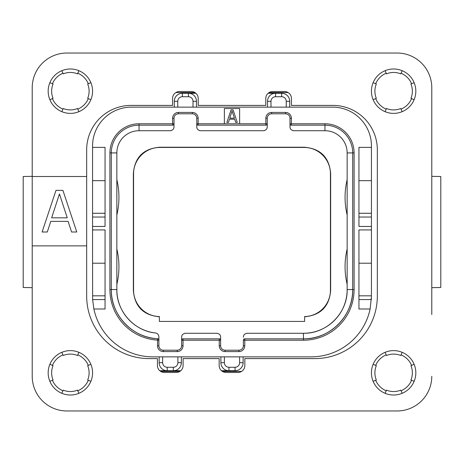 <?xml version="1.0" encoding="UTF-8"?>
<svg xmlns="http://www.w3.org/2000/svg" width="464" height="464" viewBox="0 0 464 464"><rect width="100%" height="100%" fill="white"/><g stroke="black" fill="none" stroke-linecap="round" stroke-linejoin="round"><path stroke-width="0.7" d="M105.055 217.042L92.568 217.042L92.568 180.67L105.055 180.67M92.568 217.042L92.568 263.216L105.055 263.216M92.568 180.67L92.568 145.98A38.848 38.848 0 0 1 131.416 107.138L332.584 107.138A38.848 38.848 0 0 1 371.432 145.98L371.432 296.513L370.127 309.001A60.349 60.349 0 0 1 311.083 356.862L152.917 356.862A60.349 60.349 0 0 1 93.873 309.001L92.649 299.587L92.568 263.216M105.055 213.272L92.568 213.272M92.568 147.372L105.055 147.372L105.055 226.449L92.568 226.449M370.127 309.001L358.945 309.001L358.945 229.918L371.432 229.918M93.873 309.001L105.055 309.001L105.055 229.918L92.568 229.918M371.432 147.372L358.945 147.372L358.945 226.449L371.432 226.449M239.633 123.784L239.633 108.524L224.367 108.524L224.367 123.784L267.241 123.784L267.136 124.306M371.432 295.817L358.945 295.817M371.432 263.216L358.945 263.216M371.432 213.272L358.945 213.272M371.432 180.67L358.945 180.67M371.409 298.253A60.349 60.349 0 0 1 371.351 299.587L358.945 299.587M220.899 356.862L220.899 362.691A8.045 8.045 0 0 0 228.949 370.736L235.051 370.736A8.045 8.045 0 0 0 243.101 362.691L243.101 356.862M289.716 107.138L289.716 101.309A8.045 8.045 0 0 0 281.665 93.264L275.564 93.264A8.045 8.045 0 0 0 267.519 101.309L267.519 107.138M159.164 356.862L159.164 362.691A8.045 8.045 0 0 0 167.208 370.736L173.316 370.736A8.045 8.045 0 0 0 181.36 362.691L181.36 356.862M224.367 356.862L224.367 362.691A4.576 4.576 0 0 0 228.949 367.268L228.949 370.736L221.514 370.736M180.745 370.736L173.316 370.736A8.045 8.045 0 0 0 181.36 362.691L177.892 362.691L177.892 356.862M167.208 370.736L159.778 370.736L167.208 370.736L167.208 367.268L173.316 367.268L173.316 370.736M196.481 107.138L196.481 101.309A8.045 8.045 0 0 0 188.436 93.264L182.335 93.264A8.045 8.045 0 0 0 174.284 101.309L174.284 107.138M193.012 107.138L193.012 101.309A4.576 4.576 0 0 0 188.436 96.732L188.436 93.264L195.866 93.264M268.134 93.264L275.564 93.264A8.045 8.045 0 0 0 267.519 101.309L270.988 101.309L270.988 107.138M105.055 295.817L92.568 295.817M241.553 371.432L222.447 371.432M179.812 371.432L160.712 371.432M175.833 92.568L194.932 92.568M269.068 92.568L288.167 92.568M411.574 83.746A19.424 19.424 0 0 0 401.064 73.237M386.199 73.237A19.424 19.424 0 0 0 375.683 83.746M375.683 98.612A19.424 19.424 0 0 0 386.199 109.127M401.064 109.127A19.424 19.424 0 0 0 411.574 98.612M411.574 365.388A19.424 19.424 0 0 0 401.064 354.873M386.199 354.873A19.424 19.424 0 0 0 375.683 365.388M375.683 380.254A19.424 19.424 0 0 0 386.199 390.763M401.064 390.763A19.424 19.424 0 0 0 411.574 380.254M88.317 365.388A19.424 19.424 0 0 0 77.801 354.873M62.936 354.873A19.424 19.424 0 0 0 52.426 365.388M52.426 380.254A19.424 19.424 0 0 0 62.936 390.763M77.801 390.763A19.424 19.424 0 0 0 88.317 380.254M88.317 83.746A19.424 19.424 0 0 0 77.801 73.237M62.936 73.237A19.424 19.424 0 0 0 52.426 83.746M52.426 98.612A19.424 19.424 0 0 0 62.936 109.127M77.801 109.127A19.424 19.424 0 0 0 88.317 98.612M66.903 53.029L397.097 53.029L66.903 53.029A34.684 34.684 0 0 0 32.219 87.713L32.219 141.822M431.781 141.822L431.781 87.713A34.684 34.684 0 0 0 397.097 53.029M431.781 176.349L440.8 176.506L440.8 287.494L431.781 287.651M431.781 87.713L431.781 314.551M397.097 410.971L66.903 410.971L397.097 410.971A34.684 34.684 0 0 0 431.781 376.287M32.219 314.551L32.219 376.287A34.684 34.684 0 0 0 66.903 410.971M32.219 287.651L23.2 287.494L23.2 176.506L32.219 176.349M23.2 176.506L23.2 287.494M440.8 287.494L440.8 176.506M304.628 321.419L159.372 321.419L159.372 316.552A26.361 26.361 0 0 1 133.568 290.203L133.568 173.797A26.361 26.361 0 0 1 159.923 147.442L304.077 147.442A26.361 26.361 0 0 1 330.432 173.797L330.432 290.203A26.361 26.361 0 0 1 304.628 316.552L304.628 321.419M267.16 127.612A3.886 3.886 0 0 1 266.957 128.296M266.237 129.444A3.886 3.886 0 0 1 265.727 129.914M264.347 130.593A3.886 3.886 0 0 1 263.888 130.686M266.208 125.123L265.855 125.17L265.855 118.233A5.829 5.829 0 0 1 271.678 112.41L285.551 112.41A5.829 5.829 0 0 1 291.38 118.233L291.38 125.17L324.957 125.17A27.747 27.747 0 0 1 352.704 152.917L352.704 289.577L347.153 289.577C347.751 312.933 326.807 333.877 303.45 333.28A43.703 43.703 0 0 0 347.153 289.577L347.153 152.917A22.197 22.197 0 0 0 324.957 130.72L293.874 130.72C291.299 130.338 290.006 129.038 289.994 126.834L289.994 118.233A4.437 4.437 0 0 0 285.551 113.796L271.678 113.796A4.437 4.437 0 0 0 267.241 118.233L267.241 126.834C267.229 129.038 265.936 130.338 263.355 130.72L200.645 130.72C198.064 130.338 196.771 129.038 196.759 126.834L196.759 123.784L196.759 126.834M293.341 130.686A3.886 3.886 0 0 1 292.888 130.593M291.502 129.914A3.886 3.886 0 0 1 290.998 129.444M290.278 128.296A3.886 3.886 0 0 1 290.07 127.612M243.455 336.388A3.886 3.886 0 0 1 243.658 335.704M244.383 334.556A3.886 3.886 0 0 1 244.888 334.086M246.268 333.407A3.886 3.886 0 0 1 246.726 333.314M291.027 125.123L291.38 125.17A1.386 1.386 0 0 1 289.994 123.784L324.957 123.784A29.133 29.133 0 0 1 354.09 152.917L354.09 289.577L352.704 289.577A49.254 49.254 0 0 1 303.45 338.83L244.766 338.83A1.386 1.386 0 0 0 243.374 340.216L243.374 345.767A4.437 4.437 0 0 1 238.937 350.204L225.063 350.204A4.437 4.437 0 0 1 220.626 345.767L220.626 340.216L181.639 340.216L181.639 337.166L181.639 345.767A4.437 4.437 0 0 1 177.196 350.204L163.322 350.204A4.437 4.437 0 0 1 158.885 345.767L158.885 340.124L157.499 340.124A50.64 50.64 0 0 1 109.91 289.577L109.91 152.917A29.133 29.133 0 0 1 139.043 123.784L174.006 123.784L174.006 118.233A4.437 4.437 0 0 1 178.449 113.796L192.322 113.796A4.437 4.437 0 0 1 196.759 118.233L196.864 124.306M217.274 333.314A3.886 3.886 0 0 1 217.732 333.407M219.112 334.086A3.886 3.886 0 0 1 219.617 334.556M220.342 335.704A3.886 3.886 0 0 1 220.545 336.388M181.714 336.388A3.886 3.886 0 0 1 181.923 335.704M182.642 334.556A3.886 3.886 0 0 1 183.152 334.086M184.533 333.407A3.886 3.886 0 0 1 184.991 333.314M354.09 289.577A50.64 50.64 0 0 1 303.45 340.216L244.766 340.216L244.766 345.767A5.829 5.829 0 0 1 238.937 351.59L225.063 351.59A5.829 5.829 0 0 1 219.234 345.767L219.234 338.83L183.025 338.83L183.025 345.767A5.829 5.829 0 0 1 177.196 351.59L163.322 351.59A5.829 5.829 0 0 1 157.499 345.767L157.58 338.737A1.386 1.386 0 0 1 158.885 340.124L158.885 336.841C158.584 334.538 157.441 333.251 155.452 332.978C134.044 330.931 116.389 311.083 116.847 289.577A43.703 43.703 0 0 0 155.452 332.978A3.886 3.886 0 0 1 155.875 333.053M156.298 333.175A3.886 3.886 0 0 1 157.099 333.57M157.354 333.749A3.886 3.886 0 0 1 157.65 333.999M157.801 334.15A3.886 3.886 0 0 1 158.369 334.898M158.746 335.803A3.886 3.886 0 0 1 158.827 336.162M173.93 127.612A3.886 3.886 0 0 1 173.722 128.296M173.002 129.444A3.886 3.886 0 0 1 172.498 129.914M171.112 130.593A3.886 3.886 0 0 1 170.659 130.686M200.112 130.686A3.886 3.886 0 0 1 199.653 130.593M198.273 129.914A3.886 3.886 0 0 1 197.763 129.444M197.043 128.296A3.886 3.886 0 0 1 196.84 127.612M304.628 316.767C320.676 315.265 329.347 306.478 330.646 290.412L330.432 290.203M159.372 316.767C143.324 315.265 134.653 306.478 133.354 290.412L133.354 173.588C134.693 157.354 143.48 148.567 159.715 147.227L304.285 147.227C320.52 148.567 329.307 157.354 330.646 173.588L330.646 290.412M157.975 338.819L157.58 338.737A49.254 49.254 0 0 1 111.296 289.577L111.296 152.917A27.747 27.747 0 0 1 139.043 125.17L172.62 125.17L172.62 118.233A5.829 5.829 0 0 1 178.449 112.41L192.322 112.41A5.829 5.829 0 0 1 198.145 118.233L198.145 125.17L197.792 125.123M267.241 123.784A1.386 1.386 0 0 1 265.855 125.17L198.145 125.17A1.386 1.386 0 0 1 196.759 123.784L224.367 123.784M244.412 338.877L244.766 338.83L244.766 340.216L243.374 340.216L243.478 339.694M219.588 338.877L219.234 338.83A1.386 1.386 0 0 1 220.626 340.216L220.626 337.166C220.615 334.962 219.315 333.662 216.74 333.28L185.525 333.28C182.944 333.662 181.65 334.962 181.639 337.166M182.671 338.877L183.025 338.83A1.386 1.386 0 0 0 181.639 340.216L181.737 339.694M172.973 125.123L172.62 125.17A1.386 1.386 0 0 0 174.006 123.784L174.006 126.834C173.994 129.038 172.701 130.338 170.126 130.72L139.043 130.72L139.043 123.784M174.006 123.784L173.907 124.306M157.58 338.737C132.35 337.809 110.705 314.818 111.296 289.577L116.847 289.577L116.847 152.917A22.197 22.197 0 0 1 139.043 130.72M116.847 284.386A76.305 76.305 0 0 0 116.847 248.982M158.34 339.022L158.624 339.317M158.653 339.358L158.885 340.124M220.522 339.694L220.626 340.216M352.704 289.577C353.377 315.897 329.771 339.503 303.45 338.83L303.45 333.28L247.26 333.28C244.685 333.662 243.385 334.962 243.374 337.166M347.153 284.386A76.305 76.305 0 0 1 347.153 248.982M347.153 215.018A76.305 76.305 0 0 1 347.153 179.614M290.093 124.306L289.994 126.834M116.847 215.018A76.305 76.305 0 0 0 116.847 179.614M233.108 109.91L231.031 109.91L226.867 122.397L228.427 122.397L229.465 119.207L234.668 119.207L235.712 122.397L237.272 122.397L233.108 109.91M232.07 110.971L234.413 118.146L229.726 118.146L232.07 110.971M87.673 365.649A18.728 18.728 0 0 1 87.673 379.987L90.88 381.315A22.197 22.197 0 0 0 90.88 364.321L87.673 365.649M32.219 376.287L32.219 245.874L86.675 245.874L86.675 149.797A44.393 44.393 0 0 1 131.068 105.403L172.55 105.403L172.55 98.467A6.937 6.937 0 0 1 179.487 91.53L191.278 91.53A6.937 6.937 0 0 1 198.215 98.467L198.215 105.403L265.785 105.403L265.785 98.467A6.937 6.937 0 0 1 272.722 91.53L284.513 91.53A6.937 6.937 0 0 1 291.45 98.467L291.45 105.403L332.932 105.403A44.393 44.393 0 0 1 377.325 149.797L377.325 296.165A62.431 62.431 0 0 1 314.894 358.597L244.835 358.597L244.835 365.533A6.937 6.937 0 0 1 237.899 372.47L226.101 372.47A6.937 6.937 0 0 1 219.165 365.533L219.165 358.597L183.094 358.597L183.094 365.533A6.937 6.937 0 0 1 176.158 372.47L164.366 372.47A6.937 6.937 0 0 1 157.429 365.533L157.429 358.597L149.106 358.597A62.431 62.431 0 0 1 86.675 296.165L86.675 245.874M32.219 245.874L32.219 176.506L86.675 176.506M32.219 176.506L32.219 87.713M70.371 113.378A22.197 22.197 0 0 1 48.175 91.182A22.197 22.197 0 0 1 70.371 68.985A22.197 22.197 0 0 1 92.568 91.182A22.197 22.197 0 0 1 70.371 113.378M70.371 395.015A22.197 22.197 0 0 1 48.175 372.818A22.197 22.197 0 0 1 70.371 350.622A22.197 22.197 0 0 1 92.568 372.818A22.197 22.197 0 0 1 70.371 395.015M393.629 395.015A22.197 22.197 0 0 1 371.432 372.818A22.197 22.197 0 0 1 393.629 350.622A22.197 22.197 0 0 1 415.825 372.818A22.197 22.197 0 0 1 393.629 395.015M393.629 113.378A22.197 22.197 0 0 1 371.432 91.182A22.197 22.197 0 0 1 393.629 68.985A22.197 22.197 0 0 1 415.825 91.182A22.197 22.197 0 0 1 393.629 113.378M50.773 221.374L68.115 221.374L71.584 232L76.786 232L62.913 190.379L55.976 190.379L42.102 232L47.305 232L50.773 221.374M59.444 193.923L67.251 217.831L51.643 217.831L59.444 193.923M49.863 99.679A22.197 22.197 0 0 1 49.863 82.685L53.064 84.013A18.728 18.728 0 0 0 53.064 98.351L49.863 99.679M78.868 111.691L77.54 108.483A18.728 18.728 0 0 1 63.203 108.483L61.874 111.691M61.874 70.673L63.203 73.88A18.728 18.728 0 0 1 77.54 73.88L78.868 70.673M90.88 82.685L87.673 84.013A18.728 18.728 0 0 1 87.673 98.351L90.88 99.679M78.868 393.327L77.54 390.12A18.728 18.728 0 0 1 63.203 390.12L61.874 393.327M61.874 352.309L63.203 355.517A18.728 18.728 0 0 1 77.54 355.517L78.868 352.309M49.863 381.315L53.064 379.987A18.728 18.728 0 0 1 53.064 365.649L49.863 364.321M402.126 393.327L400.797 390.12A18.728 18.728 0 0 1 386.46 390.12L385.132 393.327M414.137 364.321A22.197 22.197 0 0 1 414.137 381.315L410.936 379.987A18.728 18.728 0 0 0 410.936 365.649L414.137 364.321M385.132 352.309L386.46 355.517A18.728 18.728 0 0 1 400.797 355.517L402.126 352.309M373.12 381.315L376.327 379.987A18.728 18.728 0 0 1 376.327 365.649L373.12 364.321M373.12 99.679A22.197 22.197 0 0 1 373.12 82.685L376.327 84.013A18.728 18.728 0 0 0 376.327 98.351L373.12 99.679M402.126 111.691L400.797 108.483A18.728 18.728 0 0 1 386.46 108.483L385.132 111.691M385.132 70.673L386.46 73.88A18.728 18.728 0 0 1 400.797 73.88L402.126 70.673M414.137 82.685L410.936 84.013A18.728 18.728 0 0 1 410.936 98.351L414.137 99.679M371.432 217.042L358.945 217.042M173.316 367.268A4.576 4.576 0 0 0 177.892 362.691M162.632 356.862L162.632 362.691A4.576 4.576 0 0 0 167.208 367.268M162.632 362.691L159.164 362.691M188.436 96.732L182.335 96.732L182.335 93.264A8.045 8.045 0 0 0 174.284 101.309L177.753 101.309L177.753 107.138M182.335 96.732A4.576 4.576 0 0 0 177.753 101.309M193.012 101.309L196.481 101.309M286.247 107.138L286.247 101.309A4.576 4.576 0 0 0 281.665 96.732L275.564 96.732L275.564 93.264M275.564 96.732A4.576 4.576 0 0 0 270.988 101.309M281.665 96.732L281.665 93.264M286.247 101.309L289.716 101.309M105.055 299.587L92.649 299.587M265.855 118.233L267.241 118.233M271.678 112.41L271.678 113.796M285.551 112.41L285.551 113.796M291.38 118.233L289.994 118.233M324.957 123.784L324.957 130.72M354.09 152.917L347.153 152.917M303.45 340.216L303.45 338.83M244.766 345.767L243.374 345.767M238.937 351.59L238.937 350.204M225.063 351.59L225.063 350.204M219.234 345.767L220.626 345.767M183.025 345.767L181.639 345.767M177.196 351.59L177.196 350.204M163.322 351.59L163.322 350.204M157.499 345.767L158.885 345.767M109.91 289.577L111.296 289.577M109.91 152.917L116.847 152.917M172.62 118.233L174.006 118.233M178.449 112.41L178.449 113.796M192.322 112.41L192.322 113.796M198.145 118.233L196.759 118.233M228.949 367.268L235.051 367.268A4.576 4.576 0 0 0 239.633 362.691L239.633 356.862M239.633 362.691L243.101 362.691M235.051 367.268L235.051 370.736M224.367 362.691L220.899 362.691"/></g></svg>
